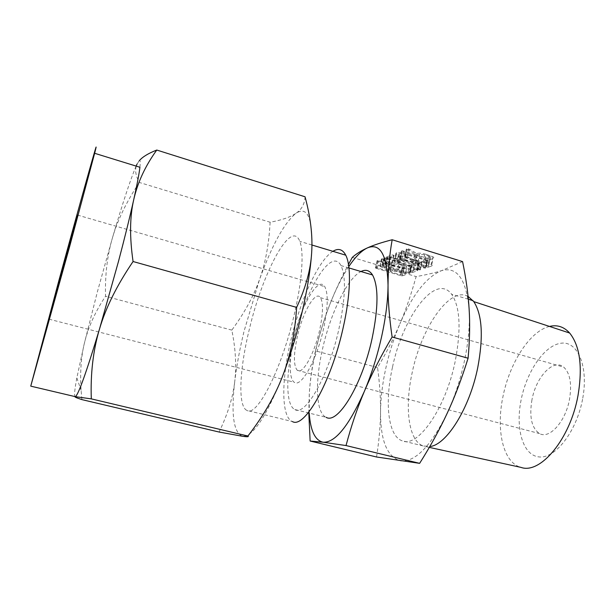 <?xml version="1.0" encoding="UTF-8"?>
<svg xmlns="http://www.w3.org/2000/svg" width="615" height="615" viewBox="0 0 615 615"><rect width="100%" height="100%" fill="white"/><g stroke="black" fill="none" stroke-linecap="round" stroke-linejoin="round"><path stroke-width="0.46" stroke-dasharray="3.08 2.31" d="M411.466 266.18L410.858 265.526L386.028 257.977L383.975 258.062L411.466 266.18L409.882 273.383L409.267 272.752L410.858 265.526M418.385 262.69L390.218 257.27L394.038 255.748L393.423 255.064L391.394 254.941L386.589 257.116L415.709 262.913L411.543 264.396L412.265 264.996L414.118 265.18L419.353 263.043L418.385 262.69L416.77 270.054L418.138 262.636M427.125 260.652L426.541 259.961L405.877 253.611C401.733 252.488 398.697 252.212 396.767 252.78L395.96 253.103L396.16 254.502L399.65 256.048L420.022 262.274L421.936 262.482L421.337 261.805L400.857 255.54L398.789 254.641L398.628 253.926L399.45 253.603L404.532 254.103L427.125 260.652L425.495 268.14L424.896 267.471L426.541 259.961M426.08 254.295C421.952 253.188 418.907 252.919 416.924 253.503L409.329 249.198L407.438 248.706L406.438 249.037L415.686 253.972L414.633 254.372L402.325 250.728L401.38 251.066L402.264 251.481L427.979 259.392L429.947 259.591L433.068 258.492C434.075 258.131 434.036 257.57 432.952 256.801L426.08 254.295L424.404 261.967C420.268 260.868 417.224 260.583 415.248 261.129L416.924 253.503M462.58 261.606L441.655 270.615C434.451 272.891 425.941 274.882 416.124 276.596C411.251 294.178 405.831 309.952 399.865 323.913C412.511 294.639 426.449 276.873 441.655 270.615C457.053 266.287 466.208 279.164 469.137 309.23C470.006 324.282 468.499 341.24 464.625 360.106C460.597 379.017 454.823 396.66 447.297 413.034C430.838 446.259 415.271 462.211 400.603 460.889C387.143 457.06 380.454 440.663 380.531 411.696C380.7 397.928 382.476 383.353 385.866 367.954C389.287 352.572 393.954 337.889 399.865 323.913C393.931 337.889 386.504 352.433 377.579 367.555C379.67 383.191 380.654 397.905 380.531 411.696C380.447 425.388 379.117 440.486 376.549 456.991M352.303 257.385L416.124 276.596M399.935 263.958C396.06 262.928 393.246 262.659 391.501 263.166L382.369 258.777L381.469 259.053L390.41 263.574L389.495 263.927L379.086 260.783L377.057 260.845L402.179 268.555L404.001 268.755L406.738 267.786L406.799 266.51L399.935 263.958L398.336 271.146C394.453 270.123 391.647 269.839 389.902 270.316L391.501 263.166M392.462 367.301C384.621 401.979 387.85 435.466 401.779 440.655C417.162 448.842 445.598 409.206 455.254 361.043C461.296 329.017 460.089 306.754 451.641 294.254C435.543 272.299 402.602 317.386 392.462 367.301M468.077 296.384C449.657 286.067 421.298 327.903 412.181 372.621C404.47 407.115 408.352 440.555 423.02 445.906L429.793 446.559M549.502 326.434C529.83 331.016 509.489 363.134 502.924 396.775C495.898 429.977 502.985 462.618 520.959 467.377M308.799 412.996L309.299 393.539C310.16 379.647 312.212 365.425 315.464 350.873L377.579 367.555M315.464 350.873C319.477 334.114 324.32 318.501 329.994 304.041C334.814 291.695 340.971 278.48 348.474 264.419M582.559 399.281C576.47 431.93 554.899 459.121 538.848 456.899C522.681 455.177 515.309 428.301 521.12 399.85C526.732 371.375 544.536 345.161 561.103 343.216C577.731 340.779 588.878 366.648 582.559 399.281M348.797 266.618C342.055 276.819 335.79 289.296 329.994 304.041C324.374 318.447 319.731 333.491 316.079 349.174C312.451 364.864 310.191 379.647 309.299 393.539L309.23 413.103M531.967 399.75C529.085 416.885 531.614 428.163 539.54 433.575C549.387 439.425 565.523 421.729 569.49 399.404C572.019 383.845 570.09 373.09 563.701 367.132C553.423 358.207 536.049 376.964 531.967 399.75M294.846 409.529C305.117 416.686 328.364 376.572 338.796 329.517C345.484 298.121 346.214 276.804 340.987 265.58C331.078 246.361 304.579 291.741 293.77 340.087C285.714 373.666 285.514 405.285 294.846 409.529L326.088 417.301C315.672 412.811 314.918 381.239 322.767 347.929C330.686 312.927 347.56 277.98 360.982 271.522M297.468 336.044C293.47 354.271 293.417 365.694 297.314 370.322C302.265 375.188 314.165 354.54 319.523 330.609C323.113 313.973 323.429 303.003 320.469 297.683C315.61 289.842 302.926 311.797 297.468 336.044M294.262 336.828C301.458 304.856 318.362 275.574 324.743 286.613C328.456 293.747 327.995 308.1 323.352 329.663C316.318 361.097 300.796 388.096 294.239 382.253C288.766 378.817 289.035 358.668 294.262 336.828M332.907 251.32C318.509 260.03 300.066 300.643 290.757 340.795C281.339 379.978 281.101 417.231 292.394 421.559L246.984 410.436C237.613 406.546 239.512 369.215 249.26 329.609C262.39 273.068 291.126 218.24 299.805 241.357C304.125 251.858 302.188 281.255 294.154 314.965C281.509 369.915 256.762 417.362 246.984 410.436M81.895 399.612L81.095 390.241C79.965 372.552 81.049 356.938 84.34 343.408C88.13 327.472 95.194 311.759 105.534 296.269C104.957 275.028 107.256 255.586 112.422 237.944L97.362 291.902L84.34 343.408L76.837 377.91C74.623 389.733 74.054 395.975 75.13 396.652M270.108 222.23C268.97 244.217 265.388 263.443 259.384 279.917C253.472 296.445 244.286 313.181 231.817 330.124C235.607 348.651 236.591 365.756 234.746 381.438C236.629 365.779 239.719 349.066 244.032 331.316L259.384 279.917C271.93 245.247 284.13 223.037 295.976 213.29C290.403 217.11 281.785 220.085 270.108 222.23L139.328 182.447C135.392 175.321 134.624 169.217 137.022 164.12L139.474 160.5M282.516 376.319C266.141 416.878 252.819 436.865 242.556 436.273C233.546 432.737 230.94 414.456 234.746 381.438C233.039 397.013 227.819 413.88 219.094 432.038M231.817 330.124L105.534 296.269M136.115 166.088C130.411 179.565 122.516 203.519 112.422 237.944C117.48 220.362 126.444 201.858 139.328 182.447M305.048 196.792C304.656 204.049 301.634 209.554 295.976 213.29C307.831 205.541 313.058 218.694 311.659 252.742M139.92 167.265C140.766 159.569 139.851 158.416 137.183 163.805L137.022 164.12M415.248 261.129L417.155 253.411M415.471 261.052L406.984 256.632L408.691 248.921M406.984 256.632L405.731 256.417L407.438 248.706M405.731 256.417L404.785 256.493L406.492 248.798M404.785 256.493L406.369 248.96M404.662 256.655L406.607 249.121M404.908 256.816L414.01 261.583L415.686 253.972M414.01 261.583L412.965 261.959L414.633 254.372M412.965 261.959L401.918 258.584L403.609 250.974M401.918 258.584L400.626 258.338L402.325 250.728M400.626 258.338L399.758 258.431L401.449 250.828M399.758 258.431L401.38 251.066M399.688 258.661L400.58 259.069L402.264 251.481M400.58 259.069L426.333 266.925L427.979 259.392M426.333 266.925L428.301 267.133L429.947 259.591M428.301 267.133L431.415 266.087L433.068 258.492M431.415 266.087C432.422 265.749 432.376 265.203 431.292 264.45L428.286 263.159L429.954 255.494M428.286 263.159L424.404 261.967M428.732 265.265L426.395 266.064L415.655 262.782L417.939 261.967L423.02 262.459L428.655 264.404L428.732 265.265L430.385 257.662L428.048 258.5L417.324 255.202L419.615 254.341L424.696 254.81L428.563 256.001L430.316 256.77L430.385 257.662M426.395 266.064L428.048 258.5M415.655 262.782L417.324 255.202M426.895 263.643L428.563 256.001M423.02 262.459L424.696 254.81M417.939 261.967L419.615 254.341M424.896 267.471L404.201 261.16L405.877 253.611M404.201 261.16C400.05 260.037 397.013 259.745 395.091 260.283L396.767 252.78M395.091 260.283L394.284 260.599L395.96 253.103M394.284 260.599L394.492 261.952L397.997 263.474L399.65 256.048M397.997 263.474L418.4 269.662L420.022 262.274M418.4 269.662L420.314 269.877L421.936 262.482M420.314 269.877L419.714 269.216L421.337 261.805M419.714 269.216L399.204 262.989L400.857 255.54M399.204 262.989L397.129 262.105L396.959 261.413L398.628 253.926M396.959 261.413L397.774 261.098L399.45 253.603M397.774 261.098L402.863 261.629L404.532 254.103M402.863 261.629L423.543 267.925L425.18 260.445M423.543 267.925L425.495 268.14M416.524 270L418.054 262.628M416.432 269.985L388.58 264.588L390.218 257.27M388.58 264.588L392.385 263.143L394.038 255.748M392.385 263.143L391.77 262.474L393.423 255.064M391.77 262.474L389.741 262.344L391.394 254.941M389.741 262.344L385.052 264.143L386.697 256.832M385.052 264.143L385.62 264.696L387.258 257.401M385.62 264.696L387.611 257.5M385.974 264.796L387.842 257.554M386.205 264.857L388.103 257.6M386.474 264.904L414.095 270.246L415.709 262.913M414.095 270.246L409.944 271.661L411.543 264.396M409.944 271.661L411.497 264.665M409.898 271.915L410.666 272.237L412.265 264.996M410.666 272.237L412.527 272.437L414.118 265.18M412.527 272.437L417.516 270.761L419.13 263.412M417.516 270.761L417.155 270.154L418.777 262.797M417.155 270.154L416.77 270.054M409.267 272.752L384.39 265.25L386.028 257.977M384.39 265.25L383.191 265.019L384.821 257.754M383.191 265.019L382.392 265.103L384.029 257.839M382.392 265.103L383.975 258.062M382.346 265.319L383.214 265.703L384.844 258.454M383.214 265.703L408.022 273.175L409.605 265.972M408.022 273.175L409.882 273.383M389.902 270.316L391.701 263.089M390.095 270.246L381.915 266.203L383.537 258.984M381.915 266.203L380.747 265.995L382.369 258.777M380.747 265.995L379.893 266.064L381.515 258.854M379.893 266.064L381.415 259M379.793 266.203L381.654 259.146M380.032 266.349L388.818 270.708L390.41 263.574M388.818 270.708L387.896 271.046L389.495 263.927M387.896 271.046L377.472 267.917L379.086 260.783M377.472 267.917L376.28 267.679L377.887 260.552M376.28 267.679L375.488 267.756L377.095 260.629M375.488 267.756L377.057 260.845M375.45 267.963L376.303 268.332L377.91 261.221M376.303 268.332L400.611 275.628L402.179 268.555M400.611 275.628L402.433 275.828L404.001 268.755M402.433 275.828L405.162 274.913L406.738 267.786M405.162 274.913L405.216 273.675L402.002 272.253L403.594 265.073M402.002 272.253L398.336 271.146M402.625 274.152L400.58 274.851L390.44 271.807L392.439 271.092L397.129 271.576L402.617 273.475L402.625 274.152L404.201 267.025L402.149 267.756L392.032 264.696L394.038 263.943L398.72 264.404L402.371 265.511L404.201 266.326L404.201 267.025M400.58 274.851L402.149 267.756M390.44 271.807L392.032 264.696M400.78 272.676L402.371 265.511M397.129 271.576L398.72 264.404M392.439 271.092L394.038 263.943M407.622 256.901L409.329 249.198M382.522 266.456L384.144 259.238M423.02 445.906L401.779 440.655M468.369 299.251L451.641 294.254M429.308 447.389L423.943 446.221M297.314 370.322L539.54 433.575M320.469 297.683L563.701 367.132M348.959 267.948L340.987 265.58M49.016 319.177L294.239 382.253M77.521 215.081L324.743 286.613M311.951 245.008L299.805 241.357M76.837 377.91L81.095 390.241M406.438 249.037L404.732 256.732M401.472 251.143L399.781 258.738M432.952 256.801L431.292 264.45M430.316 256.77L428.655 264.404M396.16 254.502L394.492 261.952M421.959 262.09L420.337 269.493M398.789 254.641L397.129 262.105M427.141 260.237L425.503 267.733M394.03 255.363L392.378 262.774M386.589 257.116L384.952 264.419M419.353 263.043L417.739 270.4M384.021 258.1L382.392 265.357M411.489 265.818L409.898 273.037M381.469 259.053L379.847 266.264M377.095 260.875L375.488 267.994M406.799 266.51L405.216 273.675M404.201 266.326L402.617 273.475"/><path stroke-width="0.92" d="M348.474 264.419L352.303 257.385C356.262 253.818 361.282 250.666 367.355 247.922C373.313 245.193 381.584 242.471 392.17 239.75L462.58 261.606C466.062 278.503 468.246 294.377 469.137 309.23C470.075 324.051 469.729 340.379 468.092 358.222C461.711 378.694 454.785 396.967 447.297 413.034C439.81 429.224 430.585 445.99 419.63 463.341L376.549 456.991L310.137 441.032L308.799 412.996M429.793 446.559C446.313 445.206 469.66 408.383 477.809 367.301C483.521 336.513 482.183 314.611 473.788 301.611L468.077 296.384M429.308 447.389L520.959 467.377C540.231 474.549 570.205 439.256 578 395.576C582.759 366.824 579.983 345.984 569.667 333.046C563.955 326.765 557.236 324.559 549.502 326.434M392.17 239.75C389.48 255.079 388.096 270.246 388.034 285.26C387.919 300.135 389.28 317.371 392.109 336.982C380.616 356.554 371.352 374.712 364.318 391.463C357.238 408.222 351.142 426.249 346.03 445.56L419.63 463.341M346.03 445.56L323.121 442.223L310.137 441.032M392.109 336.982L468.092 358.222M309.23 413.103C310.452 430.792 315.08 440.501 323.121 442.223C335.144 442.869 348.874 425.949 364.318 391.463C371.445 374.489 377.18 356.323 381.546 336.959C385.774 317.648 387.942 300.412 388.034 285.26C387.212 255.064 380.316 242.618 367.355 247.922C361.42 250.743 355.232 256.97 348.797 266.618M360.982 271.522C365.71 269.186 369.561 270.323 372.529 274.959C378.617 286.352 378.456 307.608 372.044 338.734C361.997 385.367 337.627 424.719 326.088 417.301M292.394 421.559C304.325 428.932 330.978 382.761 342.978 328.533C350.658 295.269 351.396 265.964 345.753 255.187C342.632 249.252 338.35 247.96 332.907 251.32M65.859 258.638L48.962 319.17L61.123 273.614L77.521 215.081L65.859 258.638M30.75 386.143L58.633 281.493C79.243 205.802 102.275 123.354 94.641 153.289L69.403 247.415L30.75 386.143L75.276 396.66C74.138 396.852 76.345 397.828 81.895 399.612L219.094 432.038L242.556 436.273C247.307 436.973 249.09 436.888 247.914 436.035C263.42 415.94 274.951 396.037 282.516 376.319C290.165 356.769 294.869 333.791 296.645 307.392C305.678 287.882 310.683 269.662 311.659 252.742C310.475 269.977 307.269 289.865 302.026 312.397C296.661 335.014 290.157 356.323 282.516 376.319M247.914 436.035L91.304 398.874L75.276 396.66C78.136 395.453 86.208 372.921 99.484 329.087L118.557 261.144C124.791 237.521 129.857 217.01 133.747 199.614C137.091 184.562 139.151 173.776 139.92 167.265L94.641 153.289M137.022 164.12L136.115 166.088M296.645 307.392L133.071 261.521C116.912 285.299 105.719 307.823 99.484 329.087C93.142 350.373 90.413 373.636 91.304 398.874M139.474 160.5C142.688 156.794 148.453 153.304 156.771 150.045C145.317 165.889 137.637 182.409 133.747 199.614C129.78 216.626 129.55 237.259 133.071 261.521M311.659 252.742C312.781 235.768 310.575 217.118 305.048 196.792L156.771 150.045M473.066 300.65L468.369 299.251M569.667 333.046L473.788 301.611M372.529 274.959L348.959 267.948M345.753 255.187L311.951 245.008"/></g></svg>
